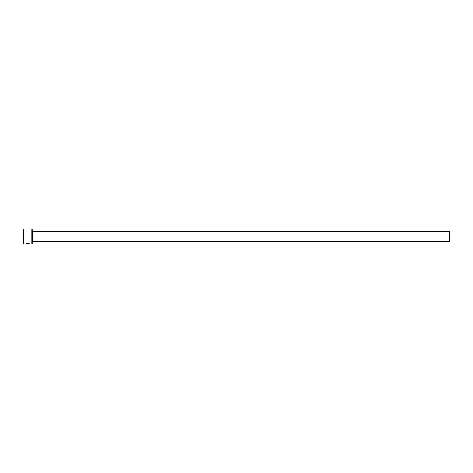 <?xml version="1.0" encoding="UTF-8"?>
<svg xmlns="http://www.w3.org/2000/svg" width="473" height="473" viewBox="0 0 473 473"><rect width="100%" height="100%" fill="white"/><g stroke="black" fill="none" stroke-linecap="round" stroke-linejoin="round"><path stroke-width="0.71" d="M26.015 243.902L26.015 243.796C27.635 243.518 28.865 243.536 29.716 243.843L29.716 243.95C28.871 243.642 27.635 243.625 26.015 243.902L25.412 243.944C27.15 243.459 28.747 243.465 30.195 243.95L29.769 243.843M31.845 229.05L32.164 229.37L32.164 243.63L31.845 243.95L31.845 229.05L23.969 229.05L23.969 243.95L23.65 243.63L23.65 229.37L23.969 229.05M32.483 231.711L449.35 231.711L449.35 241.289L32.483 241.289L32.483 231.711L32.164 231.392M25.412 243.95L28.037 243.95M25.713 243.837L26.015 243.837M31.845 243.95L30.195 243.95M29.71 243.95L23.969 243.95M32.483 241.289L32.164 241.608"/></g></svg>

